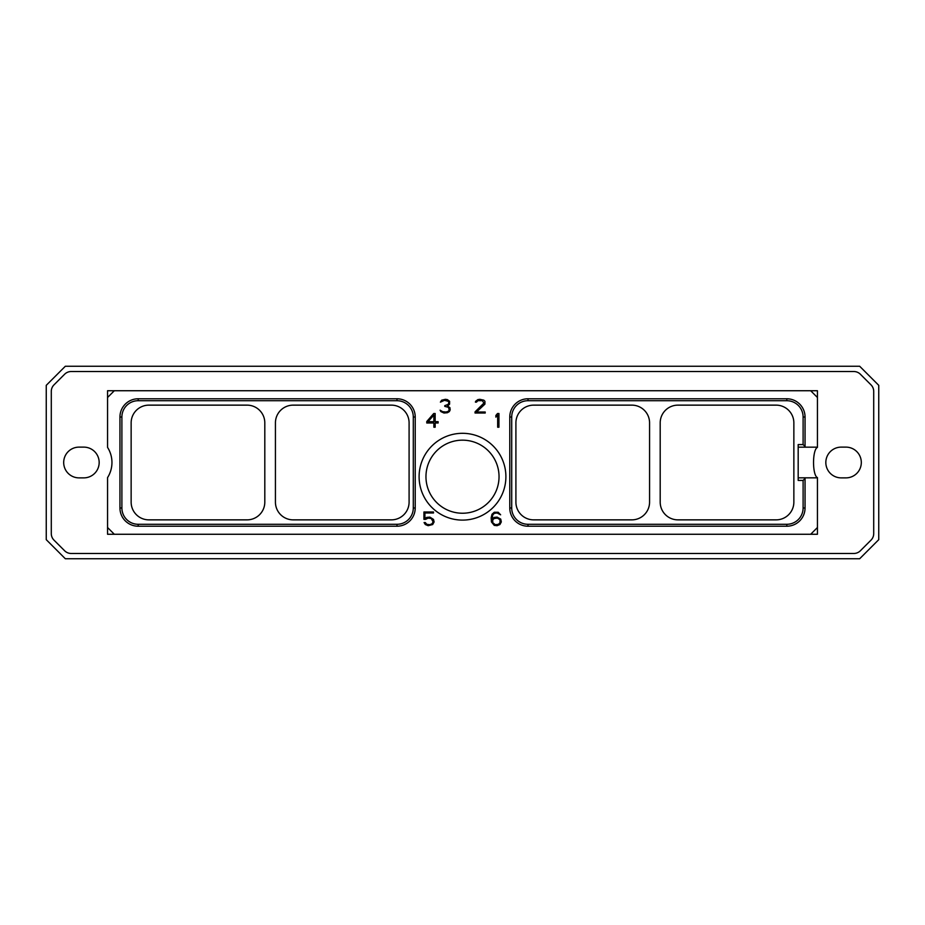 <?xml version="1.0" encoding="UTF-8"?>
<svg xmlns="http://www.w3.org/2000/svg" width="925" height="925" viewBox="0 0 925 925"><rect width="100%" height="100%" fill="white"/><g stroke="black" fill="none" stroke-linecap="round" stroke-linejoin="round"><path stroke-width="1.39" d="M65.328 366.254L859.672 366.254L878.75 385.332L878.75 539.668L859.672 558.746L65.328 558.746L46.25 539.668L46.25 385.332L65.328 366.254M873.709 391.391L873.709 533.609A9.227 9.227 0 0 1 871.015 540.131L860.366 550.768A9.227 9.227 0 0 1 853.844 553.474L71.156 553.474A9.227 9.227 0 0 1 64.634 550.768L53.985 540.131A9.227 9.227 0 0 1 51.291 533.609L51.291 391.391A9.227 9.227 0 0 1 53.985 384.869L64.634 374.232A9.227 9.227 0 0 1 71.156 371.526L853.844 371.526A9.227 9.227 0 0 1 860.366 374.232L871.015 384.869A9.227 9.227 0 0 1 873.709 391.391M79.064 447.122A15.378 15.378 0 0 0 63.686 462.5A15.378 15.378 0 0 0 79.064 477.878L83.793 477.878A15.378 15.378 0 0 0 99.172 462.5A15.378 15.378 0 0 0 83.793 447.122L79.064 447.122M845.936 447.122L841.207 447.122A15.378 15.378 0 0 0 825.828 462.5A15.378 15.378 0 0 0 841.207 477.878L845.936 477.878A15.378 15.378 0 0 0 861.314 462.5A15.378 15.378 0 0 0 845.936 447.122M817.423 477.578A28.155 28.155 0 0 0 817.446 477.612C812.243 475.462 812.243 449.538 817.446 447.388A28.155 28.155 0 0 0 817.423 447.422M817.446 447.388L817.446 397.496L810.682 390.732L114.318 390.732L107.554 397.496L107.554 447.388A28.155 28.155 0 0 1 107.554 477.612L107.554 534.268L817.446 534.268L817.446 477.832L798.183 477.832M107.554 527.504L114.318 534.268M817.446 447.168L798.183 447.168M810.682 534.268L817.446 527.504M419.106 476.699A43.394 43.394 0 0 1 462.5 433.305A43.394 43.394 0 0 1 505.894 476.699A43.394 43.394 0 0 1 462.5 520.104A43.394 43.394 0 0 1 419.106 476.699M498.945 427.223L498.945 413.51L497.523 413.51L495.881 415.475L495.881 417.129L497.662 415.013L497.662 427.223L498.945 427.223M475.057 411.868L475.057 413.024L485.209 413.024L485.209 412.007L476.537 412.007L484.931 404.109L484.943 401.311L483.833 400.178L479.855 399.311L477.843 399.612L475.623 401.311L475.415 402.144L476.444 402.144L477.959 400.652L482.307 400.652L483.925 403.057L475.057 411.868M449.365 411.579L450.186 409.902L449.908 407.624L447.573 406.087L449.608 404.109L449.619 401.311L447.399 399.612L445.376 399.311L441.699 400.178L440.392 402.144L444.486 400.328L448.243 401.311L448.903 402.317L448.267 404.352L444.763 405.659L444.763 406.376L448.556 407.358L449.192 410.006L448.209 411.359L446.012 412.007L442.659 411.694L440.115 410.191L440.843 411.579L443.954 413.024L447.388 412.735L449.365 411.579M433.733 413.51L426.772 421.522L426.772 422.991L433.871 422.991L433.871 427.223L435.155 427.223L435.155 422.991L438.115 422.991L438.115 421.673L435.155 421.673L435.155 413.51L433.733 413.51M500.749 519.122L497.095 517.11L494.251 517.399L492.135 518.844L492.748 514.947L494.343 513.317L497.153 512.993L500.622 514.809L498.205 512.265L494.251 512.265L492.007 514.265L491.152 517.792L491.441 521.943L494.251 525.4L497.095 525.689L499.905 524.544L501.304 521.954L500.749 519.122M425.673 519.341L428.09 518.127L431.177 518.451L433.097 521.746L432.148 523.689L429.928 524.672L426.83 524.348L425.303 522.556L424.078 522.556L425.327 524.544L428.148 525.689L432.68 524.544L434.091 521.954L433.524 519.411L429.871 517.11L426.737 517.399L424.922 518.52L424.922 512.993L433.501 512.993L433.501 511.976L423.928 511.976L423.928 519.341L425.673 519.341M114.318 390.732L107.554 390.732L107.554 397.496M817.446 397.496L817.446 390.732L810.682 390.732M805.051 417.013L803.108 417.013L803.108 444.578L805.051 446.509L805.051 417.013A18.234 18.234 0 0 0 786.805 398.779L528.013 398.779A18.234 18.234 0 0 0 509.779 417.013L509.779 507.987A18.234 18.234 0 0 0 528.013 526.221L786.805 526.221A18.234 18.234 0 0 0 805.051 507.987L805.051 477.832M805.051 478.491L803.108 480.422L798.183 480.422L798.183 444.578L803.108 444.578M803.108 417.013A16.303 16.303 0 0 0 786.805 400.71L528.013 400.71A16.303 16.303 0 0 0 511.71 417.013L511.71 507.987A16.303 16.303 0 0 0 528.013 524.29L786.805 524.29A16.303 16.303 0 0 0 803.108 507.987L803.108 480.422M793.858 422.875L793.858 502.125A17.737 17.737 0 0 1 776.11 519.862L677.933 519.862A17.737 17.737 0 0 1 660.196 502.125L660.196 422.875A17.737 17.737 0 0 1 677.933 405.138L776.11 405.138A17.737 17.737 0 0 1 793.858 422.875M649.57 422.875L649.57 502.125A17.737 17.737 0 0 1 631.821 519.862L533.644 519.862A17.737 17.737 0 0 1 515.907 502.125L515.907 422.875A17.737 17.737 0 0 1 533.644 405.138L631.821 405.138A17.737 17.737 0 0 1 649.57 422.875M805.051 446.509L805.051 447.168M264.804 502.125A17.737 17.737 0 0 1 247.067 519.862L148.89 519.862A17.737 17.737 0 0 1 131.142 502.125L131.142 422.875A17.737 17.737 0 0 1 148.89 405.138L247.067 405.138A17.737 17.737 0 0 1 264.804 422.875L264.804 502.125M121.892 507.987A16.303 16.303 0 0 0 138.195 524.29L396.987 524.29A16.303 16.303 0 0 0 413.29 507.987L413.29 417.013A16.303 16.303 0 0 0 396.987 400.71L138.195 400.71A16.303 16.303 0 0 0 121.892 417.013L121.892 507.987L119.949 507.987A18.234 18.234 0 0 0 138.195 526.221L396.987 526.221L396.987 524.29M275.43 422.875L275.43 502.125A17.737 17.737 0 0 0 293.179 519.862L391.356 519.862A17.737 17.737 0 0 0 409.093 502.125L409.093 422.875A17.737 17.737 0 0 0 391.356 405.138L293.179 405.138A17.737 17.737 0 0 0 275.43 422.875M119.949 507.987L119.949 417.013A18.234 18.234 0 0 1 138.195 398.779L396.987 398.779A18.234 18.234 0 0 1 415.221 417.013L415.221 507.987A18.234 18.234 0 0 1 396.987 526.221M425.962 476.699A36.538 36.538 0 0 0 462.5 513.236A36.538 36.538 0 0 0 499.038 476.699A36.538 36.538 0 0 0 462.5 440.161A36.538 36.538 0 0 0 425.962 476.699M428.055 421.673L433.871 415.036L433.871 421.673L428.055 421.673M499.997 519.757L499.997 522.717L498.413 524.336L495.303 524.672L492.748 522.717L492.759 519.757L494.343 518.462L497.453 518.127L499.997 519.757M786.805 398.779L786.805 400.71M528.013 398.779L528.013 400.71M509.779 417.013L511.71 417.013M509.779 507.987L511.71 507.987M528.013 526.221L528.013 524.29M786.805 526.221L786.805 524.29M805.051 507.987L803.108 507.987M138.195 526.221L138.195 524.29M415.221 507.987L413.29 507.987M415.221 417.013L413.29 417.013M396.987 398.779L396.987 400.71M138.195 398.779L138.195 400.71M119.949 417.013L121.892 417.013"/></g></svg>
